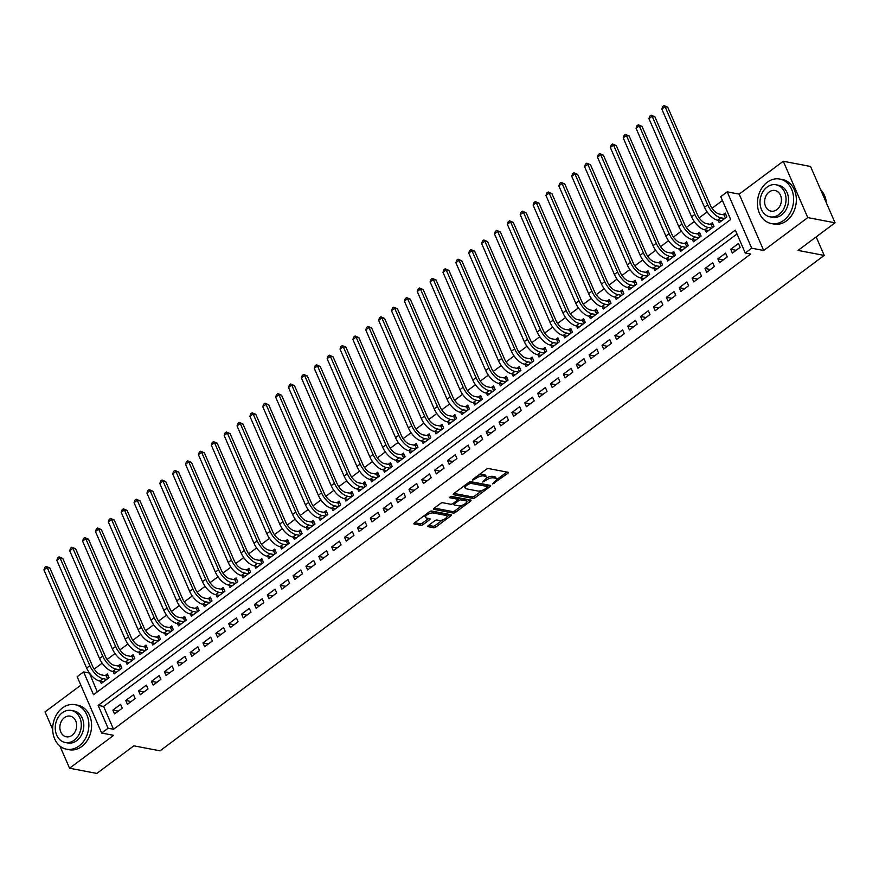 <?xml version="1.0" encoding="UTF-8"?>
<svg xmlns="http://www.w3.org/2000/svg" width="879" height="879" viewBox="0 0 879 879"><rect width="100%" height="100%" fill="white"/><g stroke="black" fill="none" stroke-linecap="round" stroke-linejoin="round"><path stroke-width="1.32" d="M492.679 483.933L507.732 473.407A1.78 0.714 156.5 0 0 508.293 472.495A1.78 0.714 156.5 0 0 507.93 472.265L488.658 468.584A1.78 0.714 156.5 0 0 486.318 469.32L472.902 479.33L472.759 480.132L476.132 478.319A5.692 2.274 156.5 0 1 483.604 475.957L485.208 476.264A5.692 2.274 156.5 0 1 486.384 477.011A5.692 2.274 156.5 0 1 484.593 479.934L482.714 482.033L486.087 480.22A5.692 2.274 156.5 0 1 493.558 477.857L495.163 478.165A5.692 2.274 156.5 0 1 496.338 478.912A5.692 2.274 156.5 0 1 494.547 481.835L492.679 483.933M428.359 525.543A1.78 0.714 156.5 0 0 427.798 526.455A1.78 0.714 156.5 0 0 428.161 526.686L433.567 527.719A1.78 0.714 156.5 0 0 435.907 526.982L450.817 515.863A1.78 0.714 156.5 0 0 451.377 514.951A1.78 0.714 156.5 0 0 451.004 514.709L431.732 511.04A1.78 0.714 156.5 0 0 429.402 511.776L414.492 522.895A1.78 0.714 156.5 0 0 413.932 523.807A1.78 0.714 156.5 0 0 414.306 524.038L420.832 525.29A1.78 0.714 156.5 0 0 423.162 524.554L429.545 519.786A1.78 0.714 156.5 0 0 430.106 518.874A1.78 0.714 156.5 0 0 429.743 518.643L426.502 518.028A4.758 1.901 156.5 0 1 425.513 517.401A4.758 1.901 156.5 0 1 428.007 514.314A4.758 1.901 156.5 0 1 433.259 512.984L445.95 515.402A4.758 1.901 156.5 0 1 446.928 516.028A4.758 1.901 156.5 0 1 444.444 519.115A4.758 1.901 156.5 0 1 439.181 520.445L437.072 520.038A1.78 0.714 156.5 0 0 434.742 520.786L428.359 525.543M108.095 728.251L101.656 733.053L77.154 676.698L83.593 671.897L93.526 694.74L730.691 219.497L720.758 196.654L727.197 191.853L751.699 248.208L745.26 253.009L735.327 230.155L98.162 705.408L108.095 728.251L113.545 729.295L750.721 254.042L745.26 253.009M835.05 222.816L807.779 217.607L783.277 161.253L810.548 166.461L835.05 222.816L798.044 250.416L824.216 255.415L160.022 750.831L133.839 745.831L96.833 773.432L69.562 768.224L113.655 735.338L101.656 733.053M783.277 161.253L739.195 194.138L763.697 250.493L807.779 217.607M763.697 250.493L751.699 248.208M472.869 498.415A1.78 0.714 156.5 0 0 475.198 497.668L490.108 486.548A1.78 0.714 156.5 0 0 490.669 485.637A1.78 0.714 156.5 0 0 490.306 485.406L471.034 481.725A1.78 0.714 156.5 0 0 468.694 482.461L453.784 493.58A1.78 0.714 156.5 0 0 453.223 494.503A1.78 0.714 156.5 0 0 453.597 494.734L472.869 498.415L472.199 496.888A1.78 0.714 156.5 0 0 474.539 496.152L482.351 490.317M470.463 501.206L455.553 512.325A1.78 0.714 156.5 0 1 453.212 513.061L433.951 509.391A1.78 0.714 156.5 0 1 433.578 509.15A1.78 0.714 156.5 0 1 434.138 508.238L440.522 503.48A1.78 0.714 156.5 0 1 442.851 502.744L450.674 504.238A1.78 0.714 156.5 0 0 453.004 503.491L457.234 500.338A1.78 0.714 156.5 0 0 457.794 499.426A1.78 0.714 156.5 0 0 457.432 499.195L449.29 497.635L451.059 496.316L470.65 500.063A1.78 0.714 156.5 0 1 471.023 500.294A1.78 0.714 156.5 0 1 470.463 501.206L469.902 499.92M80.846 685.18L45.06 711.869L52.685 729.405M59.926 746.062L69.562 768.224M100.294 681.17L101.294 683.466L109.018 677.709L107.359 673.896L105.106 675.577M113.16 671.567L114.16 673.863L121.884 668.106L120.236 664.293L117.973 665.974M126.038 661.964L127.037 664.26L134.762 658.503L133.103 654.701L130.85 656.382M138.904 652.361L139.904 654.668L147.628 648.9L145.98 645.098L143.727 646.779M151.781 642.758L152.781 645.065L160.505 639.308L158.846 635.495L156.594 637.176M164.648 633.166L165.648 635.462L173.372 629.705L171.724 625.892L169.471 627.573M177.525 623.563L178.525 625.859L186.249 620.102L184.59 616.289L182.338 617.97M190.391 613.96L191.391 616.256L199.115 610.498L197.467 606.697L195.215 608.378M203.269 604.356L204.269 606.664L211.993 600.895L210.334 597.094L208.081 598.775M216.135 594.753L217.135 597.061L224.859 591.303L223.211 587.491L220.959 589.172M229.012 585.161L230.012 587.458L237.737 581.7L236.077 577.888L233.825 579.569M241.879 575.558L242.89 577.855L250.603 572.097L248.955 568.284L246.702 569.966M254.756 565.955L255.756 568.252L263.48 562.494L261.821 558.692L259.569 560.362M267.634 556.352L268.633 558.659L276.347 552.891L274.698 549.089L272.446 550.77M280.5 546.749L281.5 549.056L289.224 543.299L287.565 539.486L285.312 541.167M293.377 537.157L294.377 539.453L302.101 533.696L300.442 529.883L298.19 531.564M306.244 527.554L307.243 529.85L314.968 524.093L313.309 520.28L311.056 521.961M319.121 517.951L320.121 520.247L327.845 514.49L326.186 510.688L323.933 512.358M331.987 508.348L332.987 510.655L340.711 504.887L339.052 501.085L336.8 502.766M344.865 498.745L345.865 501.052L353.589 495.284L351.93 491.482L349.677 493.163M357.731 489.153L358.731 491.449L366.455 485.691L364.796 481.879L362.544 483.56M370.608 479.549L371.608 481.846L379.332 476.088L377.673 472.276L375.421 473.957M383.475 469.946L384.475 472.243L392.199 466.485L390.551 462.673L388.298 464.354M396.352 460.343L397.352 462.651L405.076 456.882L403.417 453.081L401.165 454.762M409.218 450.74L410.218 453.048L417.943 447.279L416.294 443.477L414.042 445.159M422.096 441.137L423.096 443.445L430.82 437.687L429.161 433.874L426.908 435.555M434.962 431.545L435.962 433.841L443.686 428.084L442.038 424.271L439.786 425.952M447.84 421.942L448.839 424.238L456.564 418.481L454.904 414.668L452.652 416.349M460.706 412.339L461.706 414.635L469.43 408.878L467.782 405.076L465.529 406.757M473.583 402.736L474.583 405.043L482.307 399.275L480.648 395.473L478.396 397.154M486.45 393.133L487.46 395.44L495.174 389.683L493.526 385.87L491.273 387.551M499.327 383.541L500.327 385.837L508.051 380.08L506.392 376.267L504.139 377.948M512.193 373.938L513.204 376.234L520.917 370.477L519.269 366.664L517.017 368.345M525.071 364.335L526.071 366.631L533.795 360.873L532.136 357.072L529.883 358.753M537.948 354.731L538.948 357.039L546.672 351.27L545.013 347.469L542.761 349.15M550.814 345.128L551.814 347.436L559.538 341.678L557.879 337.866L555.627 339.547M563.692 335.536L564.692 337.833L572.416 332.075L570.757 328.263L568.504 329.944M576.558 325.933L577.558 328.23L585.282 322.472L583.623 318.659L581.371 320.341M589.435 316.33L590.435 318.627L598.159 312.869L596.5 309.067L594.248 310.737M602.302 306.727L603.302 309.034L611.026 303.266L609.367 299.464L607.114 301.145M615.179 297.124L616.179 299.431L623.903 293.674L622.244 289.861L619.992 291.542M628.045 287.532L629.045 289.828L636.77 284.071L635.121 280.258L632.858 281.939M640.923 277.929L641.923 280.225L649.647 274.468L647.988 270.655L645.735 272.336M653.789 268.326L654.789 270.622L662.513 264.865L660.865 261.063L658.613 262.733M666.667 258.723L667.666 261.03L675.391 255.262L673.732 251.46L671.479 253.141M679.533 249.12L680.533 251.427L688.257 245.659L686.609 241.857L684.356 243.538M692.41 239.527L693.41 241.824L701.134 236.066L699.475 232.254L697.223 233.935M705.277 229.924L706.276 232.221L714.001 226.463L712.353 222.651L710.1 224.332M732.394 253.086L740.118 247.329L738.47 243.516L730.746 249.273L732.394 253.086M719.527 262.689L727.252 256.921L725.593 253.119L717.868 258.876L719.527 262.689M706.65 272.281L714.374 266.524L712.726 262.722L705.002 268.48L706.65 272.281M693.784 281.884L701.508 276.127L699.849 272.314L692.125 278.083L693.784 281.884M680.906 291.487L688.631 285.73L686.982 281.917L679.258 287.686L680.906 291.487M668.04 301.09L675.764 295.333L674.105 291.52L666.381 297.278L668.04 301.09M655.163 310.694L662.887 304.925L661.239 301.123L653.515 306.881L655.163 310.694M642.296 320.286L650.02 314.528L648.361 310.726L640.637 316.484L642.296 320.286M629.419 329.889L637.143 324.131L635.484 320.319L627.771 326.087L629.419 329.889M616.553 339.492L624.277 333.734L622.618 329.922L614.893 335.69L616.553 339.492M603.675 349.095L611.399 343.337L609.74 339.525L602.027 345.282L603.675 349.095M590.809 358.698L598.533 352.929L596.874 349.128L589.15 354.885L590.809 358.698M577.932 368.301L585.656 362.533L583.997 358.731L576.272 364.488L577.932 368.301M565.065 377.893L572.789 372.136L571.13 368.323L563.406 374.091L565.065 377.893M552.188 387.496L559.912 381.739L558.253 377.926L550.529 383.694L552.188 387.496M539.321 397.099L547.046 391.342L545.387 387.529L537.662 393.287L539.321 397.099M526.444 406.702L534.168 400.934L532.509 397.132L524.785 402.89L526.444 406.702M513.578 416.305L521.291 410.537L519.643 406.735L511.919 412.493L513.578 416.305M500.7 425.897L508.425 420.14L506.765 416.338L499.041 422.096L500.7 425.897M487.823 435.501L495.547 429.743L493.899 425.93L486.175 431.699L487.823 435.501M474.957 445.104L482.681 439.346L481.022 435.534L473.298 441.291L474.957 445.104M462.079 454.707L469.804 448.949L468.155 445.137L460.431 450.894L462.079 454.707M449.213 464.31L456.937 458.541L455.278 454.74L447.554 460.497L449.213 464.31M436.336 473.902L444.06 468.144L442.412 464.343L434.687 470.1L436.336 473.902M423.469 483.505L431.193 477.747L429.534 473.935L421.81 479.703L423.469 483.505M410.592 493.108L418.316 487.351L416.668 483.538L408.944 489.295L410.592 493.108M397.726 502.711L405.45 496.954L403.791 493.141L396.066 498.898L397.726 502.711M384.848 512.314L392.572 506.546L390.924 502.744L383.2 508.501L384.848 512.314M371.982 521.906L379.706 516.149L378.047 512.347L370.323 518.105L371.982 521.906M359.104 531.509L366.829 525.752L365.17 521.939L357.456 527.708L359.104 531.509M346.238 541.112L353.962 535.355L352.303 531.542L344.579 537.3L346.238 541.112M333.361 550.715L341.085 544.958L339.426 541.145L331.713 546.903L333.361 550.715M320.494 560.319L328.219 554.55L326.559 550.748L318.835 556.506L320.494 560.319M307.617 569.911L315.341 564.153L313.682 560.352L305.958 566.109L307.617 569.911M294.751 579.514L302.475 573.756L300.816 569.944L293.092 575.712L294.751 579.514M281.873 589.117L289.598 583.359L287.938 579.547L280.214 585.315L281.873 589.117M269.007 598.72L276.72 592.962L275.072 589.15L267.348 594.907L269.007 598.72M256.13 608.323L263.854 602.554L262.195 598.753L254.47 604.51L256.13 608.323M243.263 617.926L250.976 612.158L249.328 608.356L241.604 614.113L243.263 617.926M230.386 627.518L238.11 621.761L236.451 617.948L228.727 623.716L230.386 627.518M217.509 637.121L225.233 631.364L223.585 627.551L215.86 633.319L217.509 637.121M204.642 646.724L212.366 640.967L210.707 637.154L202.983 642.912L204.642 646.724M191.765 656.327L199.489 650.559L197.841 646.757L190.117 652.515L191.765 656.327M178.898 665.93L186.623 660.162L184.964 656.36L177.239 662.118L178.898 665.93M166.021 675.522L173.745 669.765L172.097 665.963L164.373 671.721L166.021 675.522M153.155 685.126L160.879 679.368L159.22 675.555L151.496 681.324L153.155 685.126M140.277 694.729L148.002 688.971L146.353 685.159L138.629 690.916L140.277 694.729M127.411 704.332L135.135 698.574L133.476 694.762L125.752 700.519L127.411 704.332M737.009 234.012L103.612 706.441L113.545 729.295M120.599 704.365L112.886 710.122L114.534 713.935L122.258 708.166L120.599 704.365M722.439 200.511L712.056 208.246M707.145 211.905L699.179 217.849M694.278 221.508L686.312 227.452M681.401 231.111L673.435 237.055M668.534 240.714L660.568 246.658M655.657 250.317L647.691 256.25M642.791 259.92L634.825 265.854M629.913 269.512L621.947 275.457M617.047 279.115L609.081 285.06M604.17 288.719L596.204 294.663M591.292 298.322L583.337 304.255M578.426 307.925L570.46 313.858M565.549 317.517L557.583 323.461M552.682 327.12L544.716 333.064M539.805 336.723L531.839 342.667M526.939 346.326L518.973 352.27M514.061 355.929L506.095 361.862M501.195 365.521L493.229 371.465M488.317 375.124L480.352 381.068M475.451 384.727L467.485 390.672M462.574 394.33L454.608 400.275M449.707 403.933L441.741 409.867M436.83 413.526L428.864 419.47M423.964 423.129L415.998 429.073M411.086 432.732L403.12 438.676M398.22 442.335L390.254 448.279M385.343 451.938L377.377 457.871M372.476 461.53L364.51 467.474M359.599 471.133L351.633 477.077M346.722 480.736L338.767 486.68M333.855 490.339L325.889 496.283M320.978 499.942L313.012 505.875M308.111 509.545L300.146 515.479M295.234 519.137L287.268 525.082M282.368 528.74L274.402 534.685M269.49 538.344L261.524 544.288M256.624 547.947L248.658 553.88M243.747 557.55L235.781 563.483M230.88 567.142L222.914 573.086M218.003 576.745L210.037 582.689M205.137 586.348L197.171 592.292M192.259 595.951L184.293 601.884M179.393 605.554L171.427 611.487M166.516 615.146L158.55 621.09M153.649 624.749L145.683 630.693M140.772 634.352L132.806 640.297M127.905 643.955L119.94 649.9M115.028 653.558L107.062 659.492M102.162 663.151L94.196 669.095M89.284 672.754L97.294 691.927M718.154 220.321L719.154 222.618L726.878 216.86L725.219 213.059L722.967 214.729M824.216 255.415L816.162 236.901M89.043 672.94L83.593 671.897M739.195 194.138L727.197 191.853M103.612 706.441L98.162 705.408M730.746 249.273L736.13 250.306M717.868 258.876L723.252 259.909M705.002 268.48L710.386 269.501M692.125 278.083L697.508 279.104M679.258 287.686L684.642 288.708M666.381 297.278L671.765 298.311M653.515 306.881L658.898 307.914M640.637 316.484L646.021 317.506M627.771 326.087L633.155 327.109M614.893 335.69L620.277 336.712M602.027 345.282L607.4 346.315M589.15 354.885L594.534 355.918M576.272 364.488L581.656 365.521M563.406 374.091L568.79 375.113M550.529 383.694L555.913 384.716M537.662 393.287L543.046 394.319M524.785 402.89L530.169 403.922M511.919 412.493L517.302 413.526M499.041 422.096L504.425 423.118M486.175 431.699L491.559 432.721M473.298 441.291L478.681 442.324M460.431 450.894L465.815 451.927M447.554 460.497L452.938 461.53M434.687 470.1L440.071 471.122M421.81 479.703L427.194 480.725M408.944 489.295L414.328 490.328M396.066 498.898L401.45 499.931M383.2 508.501L388.584 509.534M370.323 518.105L375.707 519.126M357.456 527.708L362.829 528.729M344.579 537.3L349.963 538.333M331.713 546.903L337.086 547.936M318.835 556.506L324.219 557.539M305.958 566.109L311.342 567.131M293.092 575.712L298.475 576.734M280.214 585.315L285.598 586.337M267.348 594.907L272.732 595.94M254.47 604.51L259.854 605.543M241.604 614.113L246.988 615.135M228.727 623.716L234.111 624.738M215.86 633.319L221.244 634.341M202.983 642.912L208.367 643.944M190.117 652.515L195.501 653.547M177.239 662.118L182.623 663.151M164.373 671.721L169.757 672.743M151.496 681.324L156.88 682.346M138.629 690.916L144.013 691.949M125.752 700.519L131.136 701.552M112.886 710.122L118.269 711.155M496.338 478.912L495.679 477.385A5.692 2.274 156.5 0 0 494.503 476.649L495.163 478.165M486.274 478.132A5.692 2.274 156.5 0 1 492.899 476.341L494.503 476.649M486.384 477.011L485.724 475.484A5.692 2.274 156.5 0 0 484.549 474.748L485.208 476.264M478.506 475.154A5.692 2.274 156.5 0 1 482.945 474.44L484.549 474.748M496.272 479.945L506.842 472.056M454.014 493.416L472.199 496.888M487.526 486.461L489.218 485.197M487.219 487.307L487.351 486.505L470.441 483.274L466.969 485.153A5.692 2.274 156.5 0 0 465.178 488.076A5.692 2.274 156.5 0 0 466.353 488.823L477.923 491.031A5.692 2.274 156.5 0 0 485.384 488.669L487.219 487.307M486.889 485.439L487.351 486.505M470.078 481.802L486.691 484.977M464.584 485.527A5.692 2.274 156.5 0 0 464.519 486.559L465.178 488.076M469.573 499.854L466.496 502.151M462.354 505.238L454.893 510.809L455.553 512.325M434.369 508.073L452.553 511.545A1.78 0.714 156.5 0 0 454.893 510.809M457.794 499.426L457.135 497.899A1.78 0.714 156.5 0 0 456.772 497.668L450.235 496.426M458.783 505.788A4.758 1.901 156.5 0 0 464.035 504.447A4.758 1.901 156.5 0 0 466.529 501.36A4.758 1.901 156.5 0 0 465.54 500.744L461.068 499.887A1.78 0.714 156.5 0 0 458.739 500.623L454.498 503.788A1.78 0.714 156.5 0 0 453.938 504.7A1.78 0.714 156.5 0 0 454.311 504.931L458.783 505.788M466.529 501.36L465.859 499.843A4.758 1.901 156.5 0 0 464.881 499.217L465.54 500.744M457.761 499.338L458.069 499.107A1.78 0.714 156.5 0 1 460.409 498.36L464.881 499.217M446.928 516.028L446.268 514.501A4.758 1.901 156.5 0 0 445.279 513.885L445.95 515.402M429.161 511.952A4.758 1.901 156.5 0 1 432.6 511.457L445.279 513.885M424.854 515.16A4.758 1.901 156.5 0 0 424.854 515.874L425.513 517.401M414.723 522.719L420.173 523.763A1.78 0.714 156.5 0 0 422.502 523.027L428.655 518.434M428.589 525.367L432.907 526.191A1.78 0.714 156.5 0 0 435.237 525.455L442.62 519.95M446.928 516.742L449.927 514.512M725.384 217.97L724.065 214.937L719.209 214.015A9.065 4.197 -126.7 0 1 710.441 205.356L667.754 107.194L665.029 106.667L707.716 204.84A13.592 6.307 53.3 0 0 720.857 217.827L724.626 218.541M724.065 214.937L725.955 214.729M661.81 109.073L662.733 106.524L664.019 105.568L665.029 106.667L661.81 109.073L704.497 207.235A13.592 6.307 53.3 0 0 717.649 220.222L721.406 220.937M664.019 105.568L667.754 107.194M826.436 203.005A22.656 17.91 -79.2 0 0 820.634 189.677M783.804 220.332A22.656 17.91 -79.2 0 0 793.495 196.676A22.656 17.91 -79.2 0 0 779.772 179.041A22.656 17.91 -79.2 0 0 767.246 182.25A22.656 17.91 -79.2 0 0 757.555 205.906A22.656 17.91 -79.2 0 0 771.279 223.541A22.656 17.91 -79.2 0 0 783.804 220.332M771.279 223.541L774.003 224.068A22.656 17.91 -79.2 0 0 786.529 220.849A22.656 17.91 -79.2 0 0 796.22 197.204A22.656 17.91 -79.2 0 0 782.497 179.558L779.772 179.041M776.08 184.788L778.585 185.271A16.316 12.888 100.8 0 1 788.463 197.973A16.316 12.888 100.8 0 1 781.486 215.003A16.316 12.888 100.8 0 1 772.465 217.311L769.96 216.838A16.316 12.888 -79.2 0 0 778.981 214.52A16.316 12.888 -79.2 0 0 785.958 197.489A16.316 12.888 -79.2 0 0 776.08 184.788A16.316 12.888 -79.2 0 0 767.059 187.106A16.316 12.888 -79.2 0 0 760.082 204.126A16.316 12.888 -79.2 0 0 769.96 216.838M769.18 191.974A10.515 8.307 -79.2 0 0 764.675 202.95A10.515 8.307 -79.2 0 0 771.048 211.136A10.515 8.307 -79.2 0 0 776.86 209.641A10.515 8.307 -79.2 0 0 781.354 198.676A10.515 8.307 -79.2 0 0 774.992 190.49A10.515 8.307 -79.2 0 0 769.18 191.974M79.055 745.985A22.656 17.91 -79.2 0 0 88.746 722.329A22.656 17.91 -79.2 0 0 75.023 704.683A22.656 17.91 -79.2 0 0 62.497 707.903A22.656 17.91 -79.2 0 0 52.806 731.559A22.656 17.91 -79.2 0 0 66.529 749.194A22.656 17.91 -79.2 0 0 79.055 745.985M66.529 749.194L69.254 749.721A22.656 17.91 -79.2 0 0 81.78 746.502A22.656 17.91 -79.2 0 0 91.471 722.857A22.656 17.91 -79.2 0 0 77.748 705.211L75.023 704.683M71.331 710.441L73.836 710.924A16.316 12.888 100.8 0 1 83.714 723.626A16.316 12.888 100.8 0 1 76.737 740.656A16.316 12.888 100.8 0 1 67.716 742.964L65.211 742.491A16.316 12.888 -79.2 0 0 74.232 740.173A16.316 12.888 -79.2 0 0 81.209 723.142A16.316 12.888 -79.2 0 0 71.331 710.441A16.316 12.888 -79.2 0 0 62.31 712.759A16.316 12.888 -79.2 0 0 55.333 729.779A16.316 12.888 -79.2 0 0 65.211 742.491M64.431 717.627A10.515 8.307 -79.2 0 0 59.926 728.603A10.515 8.307 -79.2 0 0 66.299 736.789A10.515 8.307 -79.2 0 0 72.111 735.294A10.515 8.307 -79.2 0 0 76.605 724.329A10.515 8.307 -79.2 0 0 70.243 716.143A10.515 8.307 -79.2 0 0 64.431 717.627M712.506 227.573L711.199 224.541L706.331 223.618A9.065 4.197 -126.7 0 1 697.563 214.959L654.888 116.797L652.163 116.27L694.839 214.443A13.592 6.307 53.3 0 0 707.991 227.419L711.748 228.144M711.199 224.541L713.078 224.332M648.944 118.676L649.867 116.127L651.152 115.171L652.163 116.27L648.944 118.676L691.619 216.838A13.592 6.307 53.3 0 0 704.771 229.826L708.529 230.54M651.152 115.171L654.888 116.797M699.64 237.176L698.322 234.144L693.465 233.221A9.065 4.197 -126.7 0 1 684.697 224.563L642.011 126.389L639.286 125.873L681.972 224.035A13.592 6.307 53.3 0 0 695.113 237.022L698.882 237.748M698.322 234.144L700.211 233.935M636.066 128.279L636.989 125.73L638.275 124.774L639.286 125.873L636.066 128.279L678.753 226.441A13.592 6.307 53.3 0 0 691.894 239.429L695.663 240.143M638.275 124.774L642.011 126.389M686.763 246.779L685.444 243.747L680.588 242.813A9.065 4.197 -126.7 0 1 671.82 234.166L629.144 135.992L626.419 135.476L669.095 233.638A13.592 6.307 53.3 0 0 682.247 246.625L686.005 247.34M685.444 243.747L687.334 243.538M623.2 137.871L624.123 135.333L625.409 134.366L626.419 135.476L623.2 137.871L665.875 236.044A13.592 6.307 53.3 0 0 679.027 249.021L682.785 249.746M625.409 134.366L629.144 135.992M673.896 256.382L672.578 253.35L667.721 252.416A9.065 4.197 -126.7 0 1 658.953 243.758L616.267 145.595L613.542 145.079L656.228 243.241A13.592 6.307 53.3 0 0 669.369 256.228L673.138 256.943M672.578 253.35L674.468 253.141M610.323 147.474L611.246 144.936L612.531 143.969L613.542 145.079L610.323 147.474L653.009 245.637A13.592 6.307 53.3 0 0 666.15 258.624L669.919 259.349M612.531 143.969L616.267 145.595M661.019 265.974L659.7 262.953L654.844 262.019A9.065 4.197 -126.7 0 1 646.076 253.361L603.401 155.198L600.665 154.671L643.351 252.844A13.592 6.307 53.3 0 0 656.503 265.832L660.261 266.546M659.7 262.953L661.59 262.733M597.456 157.077L598.379 154.528L599.665 153.572L600.665 154.671L597.456 157.077L640.132 255.24A13.592 6.307 53.3 0 0 653.284 268.227L657.042 268.941M599.665 153.572L603.401 155.198M648.153 275.577L646.834 272.545L641.978 271.622A9.065 4.197 -126.7 0 1 633.21 262.964L590.523 164.802L587.798 164.274L630.485 262.447A13.592 6.307 53.3 0 0 643.626 275.424L647.394 276.149M646.834 272.545L648.713 272.336M584.579 166.68L585.502 164.131L586.787 163.175L587.798 164.274L584.579 166.68L627.265 264.843A13.592 6.307 53.3 0 0 640.406 277.83L644.175 278.544M586.787 163.175L590.523 164.802M635.275 285.181L633.957 282.148L629.1 281.225A9.065 4.197 -126.7 0 1 620.332 272.567L577.657 174.394L574.921 173.877L617.607 272.04A13.592 6.307 53.3 0 0 630.759 285.027L634.517 285.752M633.957 282.148L635.847 281.939M571.713 176.283L572.625 173.734L573.921 172.778L574.921 173.877L571.713 176.283L614.388 274.446A13.592 6.307 53.3 0 0 627.54 287.433L631.298 288.147M573.921 172.778L577.657 174.394M622.409 294.784L621.09 291.751L616.234 290.817A9.065 4.197 -126.7 0 1 607.466 282.17L564.779 183.997L562.055 183.48L604.741 281.643A13.592 6.307 53.3 0 0 617.882 294.63L621.651 295.344M621.09 291.751L622.969 291.542M558.835 185.876L559.758 183.337L561.044 182.371L562.055 183.48L558.835 185.876L601.522 284.049A13.592 6.307 53.3 0 0 614.663 297.036L618.431 297.75M561.044 182.371L564.779 183.997M609.532 304.387L608.213 301.354L603.357 300.42A9.065 4.197 -126.7 0 1 594.589 291.762L551.913 193.6L549.177 193.083L591.864 291.246A13.592 6.307 53.3 0 0 605.016 304.233L608.773 304.947M608.213 301.354L610.103 301.145M545.958 195.479L546.881 192.94L548.177 191.974L549.177 193.083L545.958 195.479L588.644 293.641A13.592 6.307 53.3 0 0 601.796 306.628L605.554 307.353M548.177 191.974L551.913 193.6M596.665 313.979L595.347 310.957L590.479 310.023A9.065 4.197 -126.7 0 1 581.722 301.365L539.036 203.203L536.311 202.686L578.997 300.849A13.592 6.307 53.3 0 0 592.138 313.836L595.907 314.55M595.347 310.957L597.226 310.737M533.092 205.082L534.014 202.533L535.3 201.577L536.311 202.686L533.092 205.082L575.778 303.244A13.592 6.307 53.3 0 0 588.919 316.231L592.688 316.956M535.3 201.577L539.036 203.203M583.788 323.582L582.469 320.549L577.613 319.626A9.065 4.197 -126.7 0 1 568.845 310.968L526.158 212.806L523.434 212.278L566.12 310.452A13.592 6.307 53.3 0 0 579.272 323.428L583.03 324.153M582.469 320.549L584.359 320.341M520.214 214.685L521.137 212.136L522.434 211.18L523.434 212.278L520.214 214.685L562.901 312.847A13.592 6.307 53.3 0 0 576.053 325.834L579.81 326.548M522.434 211.18L526.158 212.806M570.921 333.185L569.603 330.152L564.736 329.229A9.065 4.197 -126.7 0 1 555.978 320.571L513.292 222.409L510.567 221.882L553.254 320.044A13.592 6.307 53.3 0 0 566.395 333.031L570.163 333.756M569.603 330.152L571.482 329.944M507.348 224.288L508.271 221.739L509.556 220.783L510.567 221.882L507.348 224.288L550.034 322.45A13.592 6.307 53.3 0 0 563.175 335.437L566.944 336.152M509.556 220.783L513.292 222.409M558.044 342.788L556.726 339.755L551.869 338.833A9.065 4.197 -126.7 0 1 543.101 330.174L500.415 232.001L497.69 231.485L540.376 329.647A13.592 6.307 53.3 0 0 553.528 342.634L557.286 343.348M556.726 339.755L558.615 339.547M494.47 233.88L495.393 231.342L496.679 230.375L497.69 231.485L494.47 233.88L537.157 332.053A13.592 6.307 53.3 0 0 550.309 345.04L554.067 345.755M496.679 230.375L500.415 232.001M545.178 352.391L543.859 349.359L538.992 348.425A9.065 4.197 -126.7 0 1 530.235 339.766L487.548 241.604L484.823 241.088L527.499 339.25A13.592 6.307 53.3 0 0 540.651 352.237L544.42 352.951M543.859 349.359L545.738 349.15M481.604 243.483L482.527 240.945L483.813 239.978L484.823 241.088L481.604 243.483L524.291 341.656A13.592 6.307 53.3 0 0 537.432 354.633L541.2 355.358M483.813 239.978L487.548 241.604M532.3 361.994L530.982 358.962L526.125 358.028A9.065 4.197 -126.7 0 1 517.357 349.37L474.671 251.207L471.946 250.691L514.633 348.853A13.592 6.307 53.3 0 0 527.785 361.84L531.542 362.555M530.982 358.962L532.872 358.742M468.727 253.086L469.65 250.537L470.935 249.581L471.946 250.691L468.727 253.086L511.413 351.248A13.592 6.307 53.3 0 0 524.565 364.236L528.323 364.961M470.935 249.581L474.671 251.207M519.434 371.586L518.116 368.554L513.248 367.631A9.065 4.197 -126.7 0 1 504.491 358.973L461.805 260.81L459.08 260.283L501.755 358.456A13.592 6.307 53.3 0 0 514.907 371.443L518.665 372.158M518.116 368.554L519.994 368.345M455.86 262.689L456.783 260.14L458.069 259.184L459.08 260.283L455.86 262.689L498.547 360.851A13.592 6.307 53.3 0 0 511.688 373.839L515.457 374.553M458.069 259.184L461.805 260.81M506.557 381.189L505.238 378.157L500.382 377.234A9.065 4.197 -126.7 0 1 491.614 368.576L448.927 270.413L446.202 269.886L488.889 368.059A13.592 6.307 53.3 0 0 502.03 381.036L505.799 381.761M505.238 378.157L507.128 377.948M442.983 272.292L443.906 269.743L445.192 268.787L446.202 269.886L442.983 272.292L485.669 370.455A13.592 6.307 53.3 0 0 498.822 383.442L502.579 384.156M445.192 268.787L448.927 270.413M493.69 390.792L492.372 387.76L487.504 386.837A9.065 4.197 -126.7 0 1 478.747 378.179L436.061 280.005L433.336 279.489L476.011 377.651A13.592 6.307 53.3 0 0 489.163 390.639L492.921 391.364M492.372 387.76L494.251 387.551M430.117 281.884L431.04 279.346L432.325 278.39L433.336 279.489L430.117 281.884L472.803 380.058A13.592 6.307 53.3 0 0 485.944 393.045L489.713 393.759M432.325 278.39L436.061 280.005M480.813 400.395L479.494 397.363L474.638 396.429A9.065 4.197 -126.7 0 1 465.87 387.771L423.184 289.609L420.459 289.092L463.145 387.254A13.592 6.307 53.3 0 0 476.286 400.242L480.055 400.956M479.494 397.363L481.384 397.154M417.239 291.487L418.162 288.949L419.448 287.982L420.459 289.092L417.239 291.487L459.926 389.661A13.592 6.307 53.3 0 0 473.078 402.637L476.836 403.362M419.448 287.982L423.184 289.609M467.947 409.999L466.628 406.966L461.761 406.032A9.065 4.197 -126.7 0 1 453.004 397.374L410.317 299.212L407.592 298.695L450.268 396.858A13.592 6.307 53.3 0 0 463.42 409.845L467.178 410.559M466.628 406.966L468.507 406.746M404.373 301.09L405.296 298.552L406.581 297.585L407.592 298.695L404.373 301.09L447.048 399.253A13.592 6.307 53.3 0 0 460.2 412.24L463.958 412.965M406.581 297.585L410.317 299.212M455.069 419.591L453.751 416.558L448.894 415.635A9.065 4.197 -126.7 0 1 440.126 406.977L397.44 308.815L394.715 308.287L437.401 406.461A13.592 6.307 53.3 0 0 450.542 419.448L454.311 420.162M453.751 416.558L455.641 416.349M391.496 310.694L392.419 308.144L393.704 307.189L394.715 308.287L391.496 310.694L434.182 408.856A13.592 6.307 53.3 0 0 447.323 421.843L451.092 422.557M393.704 307.189L397.44 308.815M442.192 429.194L440.873 426.161L436.017 425.238A9.065 4.197 -126.7 0 1 427.249 416.58L384.573 318.418L381.849 317.89L424.524 416.064A13.592 6.307 53.3 0 0 437.676 429.04L441.434 429.765M440.873 426.161L442.763 425.952M378.629 320.297L379.552 317.748L380.838 316.792L381.849 317.89L378.629 320.297L421.305 418.459A13.592 6.307 53.3 0 0 434.457 431.446L438.214 432.16M380.838 316.792L384.573 318.418M429.326 438.797L428.007 435.764L423.151 434.841A9.065 4.197 -126.7 0 1 414.383 426.183L371.696 328.01L368.971 327.493L411.658 425.656A13.592 6.307 53.3 0 0 424.799 438.643L428.567 439.368M428.007 435.764L429.897 435.555M365.752 329.889L366.675 327.351L367.96 326.395L368.971 327.493L365.752 329.889L408.438 428.062A13.592 6.307 53.3 0 0 421.579 441.049L425.348 441.763M367.96 326.395L371.696 328.01M416.448 448.4L415.13 445.367L410.273 444.433A9.065 4.197 -126.7 0 1 401.505 435.786L358.83 337.613L356.094 337.096L398.78 435.259A13.592 6.307 53.3 0 0 411.932 448.246L415.69 448.96M415.13 445.367L417.02 445.159M352.886 339.492L353.808 336.954L355.094 335.987L356.094 337.096L352.886 339.492L395.561 437.665A13.592 6.307 53.3 0 0 408.713 450.641L412.471 451.366M355.094 335.987L358.83 337.613M403.582 458.003L402.263 454.97L397.407 454.036A9.065 4.197 -126.7 0 1 388.639 445.378L345.952 347.216L343.228 346.7L385.914 444.862A13.592 6.307 53.3 0 0 399.055 457.849L402.824 458.563M402.263 454.97L404.153 454.762M340.008 349.095L340.931 346.557L342.217 345.59L343.228 346.7L340.008 349.095L382.695 447.257A13.592 6.307 53.3 0 0 395.836 460.244L399.604 460.97M342.217 345.59L345.952 347.216M390.705 467.595L389.386 464.562L384.53 463.64A9.065 4.197 -126.7 0 1 375.762 454.981L333.086 356.819L330.35 356.292L373.037 454.465A13.592 6.307 53.3 0 0 386.189 467.452L389.946 468.166M389.386 464.562L391.276 464.354M327.142 358.698L328.065 356.149L329.35 355.193L330.35 356.292L327.142 358.698L369.817 456.86A13.592 6.307 53.3 0 0 382.969 469.847L386.727 470.562M329.35 355.193L333.086 356.819M377.838 477.198L376.52 474.166L371.663 473.243A9.065 4.197 -126.7 0 1 362.895 464.584L320.209 366.422L317.484 365.895L360.17 464.068A13.592 6.307 53.3 0 0 373.311 477.044L377.08 477.769M376.52 474.166L378.399 473.957M314.264 368.301L315.187 365.752L316.473 364.796L317.484 365.895L314.264 368.301L356.951 466.463A13.592 6.307 53.3 0 0 370.092 479.451L373.861 480.165M316.473 364.796L320.209 366.422M364.961 486.801L363.642 483.769L358.786 482.846A9.065 4.197 -126.7 0 1 350.018 474.188L307.342 376.014L304.606 375.498L347.293 473.66A13.592 6.307 53.3 0 0 360.445 486.647L364.203 487.373M363.642 483.769L365.532 483.56M301.398 377.893L302.31 375.355L303.607 374.399L304.606 375.498L301.398 377.893L344.074 476.066A13.592 6.307 53.3 0 0 357.226 489.054L360.983 489.768M303.607 374.399L307.342 376.014M352.094 496.404L350.776 493.372L345.908 492.438A9.065 4.197 -126.7 0 1 337.151 483.791L294.465 385.617L291.74 385.101L334.427 483.263A13.592 6.307 53.3 0 0 347.568 496.25L351.336 496.965M350.776 493.372L352.655 493.163M288.521 387.496L289.444 384.958L290.729 383.991L291.74 385.101L288.521 387.496L331.207 485.669A13.592 6.307 53.3 0 0 344.348 498.646L348.117 499.371M290.729 383.991L294.465 385.617M339.217 506.007L337.899 502.975L333.042 502.041A9.065 4.197 -126.7 0 1 324.274 493.383L281.588 395.22L278.863 394.704L321.549 492.866A13.592 6.307 53.3 0 0 334.701 505.854L338.459 506.568M337.899 502.975L339.788 502.766M275.643 397.099L276.566 394.561L277.863 393.594L278.863 394.704L275.643 397.099L318.33 495.262A13.592 6.307 53.3 0 0 331.482 508.249L335.24 508.974M277.863 393.594L281.588 395.22M326.351 515.599L325.032 512.578L320.165 511.644A9.065 4.197 -126.7 0 1 311.408 502.986L268.721 404.823L265.996 404.296L308.683 502.469A13.592 6.307 53.3 0 0 321.824 515.457L325.593 516.171M325.032 512.578L326.911 512.358M262.777 406.702L263.7 404.153L264.986 403.197L265.996 404.296L262.777 406.702L305.463 504.865A13.592 6.307 53.3 0 0 318.605 517.852L322.373 518.566M264.986 403.197L268.721 404.823M313.473 525.202L312.155 522.17L307.298 521.247A9.065 4.197 -126.7 0 1 298.53 512.589L255.844 414.427L253.119 413.899L295.805 512.072A13.592 6.307 53.3 0 0 308.958 525.049L312.715 525.774M312.155 522.17L314.045 521.961M249.9 416.305L250.823 413.756L252.119 412.8L253.119 413.899L249.9 416.305L292.586 514.468A13.592 6.307 53.3 0 0 305.738 527.455L309.496 528.169M252.119 412.8L255.844 414.427M300.607 534.806L299.289 531.773L294.421 530.85A9.065 4.197 -126.7 0 1 285.664 522.192L242.978 424.019L240.253 423.502L282.939 521.665A13.592 6.307 53.3 0 0 296.08 534.652L299.849 535.377M299.289 531.773L301.167 531.564M237.033 425.908L237.956 423.359L239.242 422.403L240.253 423.502L237.033 425.908L279.72 524.071A13.592 6.307 53.3 0 0 292.861 537.058L296.63 537.772M239.242 422.403L242.978 424.019M287.73 544.409L286.411 541.376L281.555 540.442A9.065 4.197 -126.7 0 1 272.787 531.795L230.1 433.622L227.375 433.105L270.062 531.268A13.592 6.307 53.3 0 0 283.214 544.255L286.972 544.969M286.411 541.376L288.301 541.167M224.156 435.501L225.079 432.962L226.364 431.996L227.375 433.105L224.156 435.501L266.842 533.674A13.592 6.307 53.3 0 0 279.994 546.661L283.752 547.375M226.364 431.996L230.1 433.622M274.863 554.012L273.545 550.979L268.677 550.045A9.065 4.197 -126.7 0 1 259.92 541.387L217.234 443.225L214.509 442.708L257.184 540.871A13.592 6.307 53.3 0 0 270.336 553.858L274.094 554.572M273.545 550.979L275.424 550.77M211.29 445.104L212.213 442.566L213.498 441.599L214.509 442.708L211.29 445.104L253.976 543.266A13.592 6.307 53.3 0 0 267.117 556.253L270.886 556.978M213.498 441.599L217.234 443.225M261.986 563.604L260.667 560.582L255.811 559.648A9.065 4.197 -126.7 0 1 247.043 550.99L204.357 452.828L201.632 452.311L244.318 550.474A13.592 6.307 53.3 0 0 257.459 563.461L261.228 564.175M260.667 560.582L262.557 560.362M198.412 454.707L199.335 452.158L200.621 451.202L201.632 452.311L198.412 454.707L241.099 552.869A13.592 6.307 53.3 0 0 254.251 565.856L258.008 566.581M200.621 451.202L204.357 452.828M249.12 573.207L247.801 570.174L242.934 569.251A9.065 4.197 -126.7 0 1 234.177 560.593L191.49 462.431L188.765 461.904L231.441 560.077A13.592 6.307 53.3 0 0 244.593 573.053L248.35 573.778M247.801 570.174L249.68 569.966M185.546 464.31L186.469 461.761L187.754 460.805L188.765 461.904L185.546 464.31L228.232 562.472A13.592 6.307 53.3 0 0 241.373 575.459L245.142 576.174M187.754 460.805L191.49 462.431M236.242 582.81L234.924 579.777L230.067 578.854A9.065 4.197 -126.7 0 1 221.299 570.196L178.613 472.034L175.888 471.507L218.574 569.669A13.592 6.307 53.3 0 0 231.715 582.656L235.484 583.381M234.924 579.777L236.814 579.569M172.669 473.913L173.592 471.364L174.877 470.408L175.888 471.507L172.669 473.913L215.355 572.075A13.592 6.307 53.3 0 0 228.507 585.062L232.265 585.777M174.877 470.408L178.613 472.034M223.376 592.413L222.057 589.38L217.19 588.458A9.065 4.197 -126.7 0 1 208.433 579.799L165.746 481.626L163.022 481.11L205.697 579.272A13.592 6.307 53.3 0 0 218.849 592.259L222.607 592.973M222.057 589.38L223.936 589.172M159.802 483.505L160.725 480.967L162.011 480L163.022 481.11L159.802 483.505L202.478 581.678A13.592 6.307 53.3 0 0 215.63 594.665L219.387 595.38M162.011 480L165.746 481.626M210.499 602.016L209.18 598.984L204.324 598.05A9.065 4.197 -126.7 0 1 195.556 589.391L152.869 491.229L150.144 490.713L192.831 588.875A13.592 6.307 53.3 0 0 205.972 601.862L209.74 602.576M209.18 598.984L211.07 598.775M146.925 493.108L147.848 490.57L149.133 489.603L150.144 490.713L146.925 493.108L189.611 591.281A13.592 6.307 53.3 0 0 202.763 604.258L206.521 604.983M149.133 489.603L152.869 491.229M197.621 611.619L196.314 608.587L191.446 607.653A9.065 4.197 -126.7 0 1 182.678 598.995L140.003 500.832L137.278 500.316L179.953 598.478A13.592 6.307 53.3 0 0 193.105 611.465L196.863 612.18M196.314 608.587L198.193 608.367M134.058 502.711L134.981 500.162L136.267 499.206L137.278 500.316L134.058 502.711L176.734 600.873A13.592 6.307 53.3 0 0 189.886 613.861L193.644 614.586M136.267 499.206L140.003 500.832M184.755 621.211L183.436 618.179L178.58 617.256A9.065 4.197 -126.7 0 1 169.812 608.598L127.125 510.435L124.4 509.908L167.087 608.081A13.592 6.307 53.3 0 0 180.228 621.068L183.997 621.783M183.436 618.179L185.326 617.97M121.181 512.314L122.104 509.765L123.39 508.809L124.4 509.908L121.181 512.314L163.868 610.476A13.592 6.307 53.3 0 0 177.009 623.464L180.777 624.178M123.39 508.809L127.125 510.435M171.877 630.814L170.559 627.782L165.702 626.859A9.065 4.197 -126.7 0 1 156.934 618.201L114.259 520.038L111.534 519.511L154.21 617.684A13.592 6.307 53.3 0 0 167.362 630.661L171.119 631.386M170.559 627.782L172.449 627.573M108.315 521.917L109.238 519.368L110.523 518.412L111.534 519.511L108.315 521.917L150.99 620.08A13.592 6.307 53.3 0 0 164.142 633.067L167.9 633.781M110.523 518.412L114.259 520.038M159.011 640.417L157.693 637.385L152.836 636.462A9.065 4.197 -126.7 0 1 144.068 627.804L101.382 529.63L98.657 529.114L141.343 627.276A13.592 6.307 53.3 0 0 154.484 640.264L158.253 640.989M157.693 637.385L159.582 637.176M95.437 531.509L96.36 528.971L97.646 528.015L98.657 529.114L95.437 531.509L138.124 629.683A13.592 6.307 53.3 0 0 151.265 642.67L155.034 643.384M97.646 528.015L101.382 529.63M146.134 650.02L144.815 646.988L139.959 646.054A9.065 4.197 -126.7 0 1 131.191 637.396L88.515 539.234L85.779 538.717L128.466 636.879A13.592 6.307 53.3 0 0 141.618 649.867L145.376 650.581M144.815 646.988L146.705 646.779M82.571 541.112L83.494 538.574L84.78 537.607L85.779 538.717L82.571 541.112L125.247 639.286A13.592 6.307 53.3 0 0 138.399 652.262L142.156 652.987M84.78 537.607L88.515 539.234M133.267 659.624L131.949 656.591L127.092 655.657A9.065 4.197 -126.7 0 1 118.324 646.999L75.638 548.837L72.913 548.32L115.599 646.483A13.592 6.307 53.3 0 0 128.741 659.47L132.509 660.184M131.949 656.591L133.828 656.371M69.694 550.715L70.617 548.166L71.902 547.21L72.913 548.32L69.694 550.715L112.38 648.878A13.592 6.307 53.3 0 0 125.521 661.865L129.29 662.59M71.902 547.21L75.638 548.837M120.39 669.216L119.072 666.183L114.215 665.26A9.065 4.197 -126.7 0 1 105.447 656.602L62.772 558.44L60.036 557.912L102.722 656.086A13.592 6.307 53.3 0 0 115.874 669.073L119.632 669.787M119.072 666.183L120.961 665.974M56.827 560.319L57.739 557.769L59.036 556.814L60.036 557.912L56.827 560.319L99.503 658.481A13.592 6.307 53.3 0 0 112.655 671.468L116.413 672.182M59.036 556.814L62.772 558.44M107.524 678.819L106.205 675.786L101.349 674.863A9.065 4.197 -126.7 0 1 92.581 666.205L49.894 568.043L47.169 567.515L89.856 665.689A13.592 6.307 53.3 0 0 102.997 678.665L106.766 679.39M106.205 675.786L108.084 675.577M43.95 569.922L44.873 567.373L46.158 566.417L47.169 567.515L43.95 569.922L86.636 668.084A13.592 6.307 53.3 0 0 99.777 681.071L103.546 681.785M46.158 566.417L49.894 568.043M493.844 482.362L494.306 483.417M473.935 478.561L474.396 479.615M483.889 480.461L484.351 481.516M492.899 476.341L493.558 477.857M485.582 479.066L486.087 480.22M482.945 474.44L483.604 475.957M475.671 477.264L476.132 478.319M507.172 472.111L507.732 473.407M453.311 494.075L453.597 494.734M489.548 485.263L490.108 486.548M474.539 496.152L475.198 497.668M469.836 481.879L470.441 483.274M468.342 482.725L468.804 483.791M466.507 484.098L466.969 485.153M452.553 511.545L453.212 513.061M433.666 508.721L433.951 509.391M456.772 497.668L457.432 499.195M460.409 498.36L461.068 499.887M458.069 499.107L458.739 500.623M454.047 502.722L454.498 503.788M432.6 511.457L433.259 512.984M428.985 518.5L429.545 519.786M422.502 523.027L423.162 524.554M420.173 523.763L420.832 525.29M414.009 523.379L414.306 524.038M450.257 514.567L450.817 515.863M435.237 525.455L435.907 526.982M432.907 526.191L433.567 527.719M427.875 526.027L428.161 526.686M720.857 217.827L717.649 220.222M707.716 204.84L704.497 207.235M707.991 227.419L704.771 229.826M694.839 214.443L691.619 216.838M695.113 237.022L691.894 239.429M681.972 224.035L678.753 226.441M682.247 246.625L679.027 249.021M669.095 233.638L665.875 236.044M669.369 256.228L666.15 258.624M656.228 243.241L653.009 245.637M656.503 265.832L653.284 268.227M643.351 252.844L640.132 255.24M643.626 275.424L640.406 277.83M630.485 262.447L627.265 264.843M630.759 285.027L627.54 287.433M617.607 272.04L614.388 274.446M617.882 294.63L614.663 297.036M604.741 281.643L601.522 284.049M605.016 304.233L601.796 306.628M591.864 291.246L588.644 293.641M592.138 313.836L588.919 316.231M578.997 300.849L575.778 303.244M579.272 323.428L576.053 325.834M566.12 310.452L562.901 312.847M566.395 333.031L563.175 335.437M553.254 320.044L550.034 322.45M553.528 342.634L550.309 345.04M540.376 329.647L537.157 332.053M540.651 352.237L537.432 354.633M527.499 339.25L524.291 341.656M527.785 361.84L524.565 364.236M514.633 348.853L511.413 351.248M514.907 371.443L511.688 373.839M501.755 358.456L498.547 360.851M502.03 381.036L498.822 383.442M488.889 368.059L485.669 370.455M489.163 390.639L485.944 393.045M476.011 377.651L472.803 380.058M476.286 400.242L473.078 402.637M463.145 387.254L459.926 389.661M463.42 409.845L460.2 412.24M450.268 396.858L447.048 399.253M450.542 419.448L447.323 421.843M437.401 406.461L434.182 408.856M437.676 429.04L434.457 431.446M424.524 416.064L421.305 418.459M424.799 438.643L421.579 441.049M411.658 425.656L408.438 428.062M411.932 448.246L408.713 450.641M398.78 435.259L395.561 437.665M399.055 457.849L395.836 460.244M385.914 444.862L382.695 447.257M386.189 467.452L382.969 469.847M373.037 454.465L369.817 456.86M373.311 477.044L370.092 479.451M360.17 464.068L356.951 466.463M360.445 486.647L357.226 489.054M347.293 473.66L344.074 476.066M347.568 496.25L344.348 498.646M334.427 483.263L331.207 485.669M334.701 505.854L331.482 508.249M321.549 492.866L318.33 495.262M321.824 515.457L318.605 517.852M308.683 502.469L305.463 504.865M308.958 525.049L305.738 527.455M295.805 512.072L292.586 514.468M296.08 534.652L292.861 537.058M282.939 521.665L279.72 524.071M283.214 544.255L279.994 546.661M270.062 531.268L266.842 533.674M270.336 553.858L267.117 556.253M257.184 540.871L253.976 543.266M257.459 563.461L254.251 565.856M244.318 550.474L241.099 552.869M244.593 573.053L241.373 575.459M231.441 560.077L228.232 562.472M231.715 582.656L228.507 585.062M218.574 569.669L215.355 572.075M218.849 592.259L215.63 594.665M205.697 579.272L202.478 581.678M205.972 601.862L202.763 604.258M192.831 588.875L189.611 591.281M193.105 611.465L189.886 613.861M179.953 598.478L176.734 600.873M180.228 621.068L177.009 623.464M167.087 608.081L163.868 610.476M167.362 630.661L164.142 633.067M154.21 617.684L150.99 620.08M154.484 640.264L151.265 642.67M141.343 627.276L138.124 629.683M141.618 649.867L138.399 652.262M128.466 636.879L125.247 639.286M128.741 659.47L125.521 661.865M115.599 646.483L112.38 648.878M115.874 669.073L112.655 671.468M102.722 656.086L99.503 658.481M102.997 678.665L99.777 681.071M89.856 665.689L86.636 668.084M486.955 485.142L487.614 486.658M453.322 503.26L453.938 504.7"/></g></svg>
